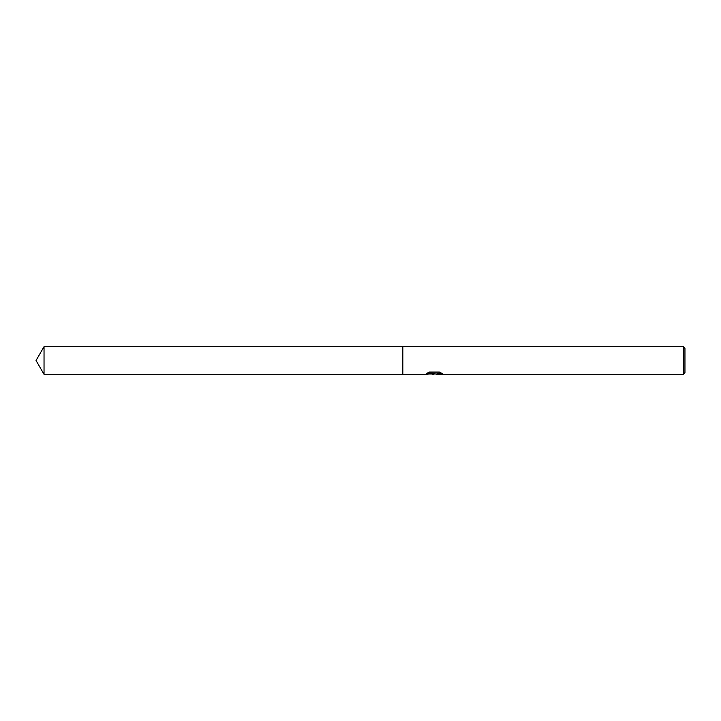 <?xml version="1.0" encoding="UTF-8"?>
<svg xmlns="http://www.w3.org/2000/svg" width="721" height="721" viewBox="0 0 721 721"><rect width="100%" height="100%" fill="white"/><g stroke="black" fill="none" stroke-linecap="round" stroke-linejoin="round"><path stroke-width="1.08" d="M435.06 373.983L431.14 373.983M433.853 374.325L432.654 374.325M683.256 374.325L683.256 346.675L684.95 348.369L684.95 372.631L683.256 374.325L436.547 374.325L437.638 373.442L441.468 373.09M427.418 373.045L434.871 373.415L425.219 374.325L402.823 374.325L402.823 346.675L683.256 346.675M434.871 373.415L426.751 373.415L429.401 372.081L439.413 372.081L442.315 373.568L438.945 373.523L436.448 374.298M429.527 373.983L434.249 373.938M36.05 360.5L44.035 346.675L402.823 346.675L402.823 374.325L44.035 374.325L36.05 360.5M44.035 374.325L44.035 346.675M434.186 373.983L436.448 373.983"/></g></svg>
